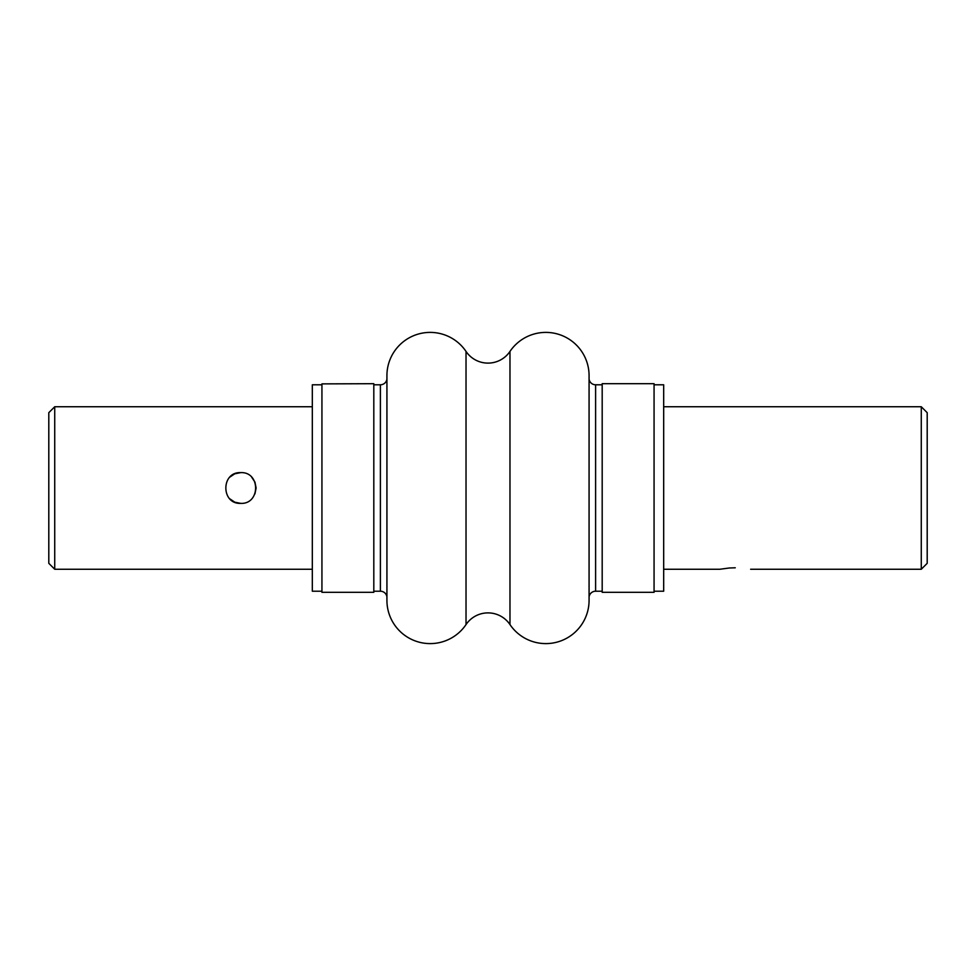 <?xml version="1.0" encoding="UTF-8"?>
<svg xmlns="http://www.w3.org/2000/svg" width="976" height="976" viewBox="0 0 976 976"><rect width="100%" height="100%" fill="white"/><g stroke="black" fill="none" stroke-linecap="round" stroke-linejoin="round"><path stroke-width="1.46" d="M240.73 472.628C220.893 471.676 220.905 504.324 240.73 503.372C260.531 504.336 260.592 471.689 240.73 472.628L234.874 473.787M54.729 406.748L48.8 412.677L48.8 563.323L54.729 569.252L54.729 406.748L312.32 406.748M54.729 569.252L312.32 569.252M240.73 503.372L234.85 502.201M234.777 502.176L229.885 498.882M229.946 477.044L234.643 473.885M251.674 477.203L254.87 481.973M254.943 482.144L256.102 487.927M256.102 488.049L254.931 493.88M735.27 567.788C755.107 569.386 755.107 569.386 735.27 567.788C755.107 569.386 755.107 569.386 735.27 567.788C715.445 569.386 715.445 569.386 735.27 567.788L729.45 567.995M663.68 569.252L719.898 569.252L729.023 568.032M921.271 569.252L927.2 563.323L927.2 412.677L921.271 406.748L921.271 569.252L750.642 569.252M466.028 351.433A26.511 26.511 0 0 0 509.972 351.433L509.972 624.567A26.511 26.511 0 0 0 466.028 624.567A43.261 43.261 0 0 1 386.923 600.362L386.923 375.638A43.261 43.261 0 0 1 466.028 351.433L466.028 624.567M321.934 384.788L312.32 384.788L312.32 591.212L321.934 591.212M373.808 591.212L380.396 591.212A6.588 6.588 0 0 1 386.923 596.873M373.808 384.788L380.396 384.788L380.396 591.212M386.923 379.127A6.588 6.588 0 0 1 380.396 384.788M509.972 624.567A43.261 43.261 0 0 0 589.077 600.362L589.077 375.638A43.261 43.261 0 0 0 509.972 351.433M602.192 384.788L595.604 384.788A6.588 6.588 0 0 1 589.077 379.127L589.077 375.638M595.604 384.788L595.604 591.212A6.588 6.588 0 0 0 589.077 596.873L589.077 600.362M595.604 591.212L602.192 591.212M654.066 591.212L663.68 591.212L663.68 384.788L654.066 384.788M321.934 383.885L321.934 592.31L373.808 592.31L373.808 383.69L321.934 383.885M602.192 390.302L602.192 592.31L654.066 592.31L654.066 383.69L602.192 383.69L602.192 390.302M921.271 406.748L663.68 406.748"/></g></svg>
